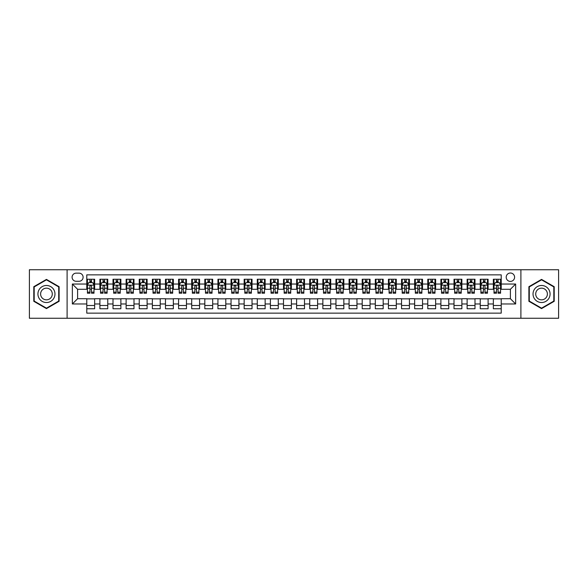 <?xml version="1.0" encoding="UTF-8"?>
<svg xmlns="http://www.w3.org/2000/svg" width="588" height="588" viewBox="0 0 588 588"><rect width="100%" height="100%" fill="white"/><g stroke="black" fill="none" stroke-linecap="round" stroke-linejoin="round"><path stroke-width="0.88" d="M510.399 273.016A4.197 4.197 0 0 0 506.202 277.213A4.197 4.197 0 0 0 510.399 281.409A4.197 4.197 0 0 0 514.596 277.213A4.197 4.197 0 0 0 510.399 273.016M520.894 318.262L558.6 318.262L558.6 269.738L520.894 269.738L520.894 318.262L67.105 318.262L67.105 269.738L29.4 269.738L29.4 318.262L67.105 318.262M501.219 279.249L493.354 279.249L493.354 284.033L488.106 284.033L488.106 289.281L493.354 289.281L493.354 284.033M488.106 284.033L488.106 279.249L480.234 279.249L480.234 284.033L474.994 284.033L474.994 289.281L480.234 289.281L480.234 284.033M474.994 284.033L474.994 279.249L467.122 279.249L467.122 284.033L461.874 284.033L461.874 289.281L467.122 289.281L467.122 284.033M461.874 284.033L461.874 279.249L454.01 279.249L454.01 284.033L448.762 284.033L448.762 289.281L454.01 289.281L454.01 284.033M448.762 284.033L448.762 279.249L440.89 279.249L440.89 284.033L435.642 284.033L435.642 289.281L440.89 289.281L440.89 284.033M435.642 284.033L435.642 279.249L427.777 279.249L427.777 284.033L422.529 284.033L422.529 289.281L427.777 289.281L427.777 284.033M422.529 284.033L422.529 279.249L414.658 279.249L414.658 284.033L409.417 284.033L409.417 289.281L414.658 289.281L414.658 284.033M409.417 284.033L409.417 279.249L401.545 279.249L401.545 284.033L396.297 284.033L396.297 289.281L401.545 289.281L401.545 284.033M396.297 284.033L396.297 279.249L388.433 279.249L388.433 284.033L383.185 284.033L383.185 289.281L388.433 289.281L388.433 284.033M383.185 284.033L383.185 279.249L375.313 279.249L375.313 284.033L370.065 284.033L370.065 289.281L375.313 289.281L375.313 284.033M370.065 284.033L370.065 279.249L362.201 279.249L362.201 284.033L356.953 284.033L356.953 289.281L362.201 289.281L362.201 284.033M356.953 284.033L356.953 279.249L349.081 279.249L349.081 284.033L343.84 284.033L343.84 289.281L349.081 289.281L349.081 284.033M343.84 284.033L343.84 279.249L335.969 279.249L335.969 284.033L330.721 284.033L330.721 289.281L335.969 289.281L335.969 284.033M330.721 284.033L330.721 279.249L322.856 279.249L322.856 284.033L317.608 284.033L317.608 289.281L322.856 289.281L322.856 284.033M317.608 284.033L317.608 279.249L309.736 279.249L309.736 284.033L304.496 284.033L304.496 289.281L309.736 289.281L309.736 284.033M304.496 284.033L304.496 279.249L296.624 279.249L296.624 284.033L291.376 284.033L291.376 289.281L296.624 289.281L296.624 284.033M291.376 284.033L291.376 279.249L283.504 279.249L283.504 284.033L278.264 284.033L278.264 289.281L283.504 289.281L283.504 284.033M278.264 284.033L278.264 279.249L270.392 279.249L270.392 284.033L265.144 284.033L265.144 289.281L270.392 289.281L270.392 284.033M265.144 284.033L265.144 279.249L257.279 279.249L257.279 284.033L252.031 284.033L252.031 289.281L257.279 289.281L257.279 284.033M252.031 284.033L252.031 279.249L244.16 279.249L244.16 284.033L238.919 284.033L238.919 289.281L244.16 289.281L244.16 284.033M238.919 284.033L238.919 279.249L231.047 279.249L231.047 284.033L225.799 284.033L225.799 289.281L231.047 289.281L231.047 284.033M225.799 284.033L225.799 279.249L217.935 279.249L217.935 284.033L212.687 284.033L212.687 289.281L217.935 289.281L217.935 284.033M212.687 284.033L212.687 279.249L204.815 279.249L204.815 284.033L199.567 284.033L199.567 289.281L204.815 289.281L204.815 284.033M199.567 284.033L199.567 279.249L191.703 279.249L191.703 284.033L186.455 284.033L186.455 289.281L191.703 289.281L191.703 284.033M186.455 284.033L186.455 279.249L178.583 279.249L178.583 284.033L173.342 284.033L173.342 289.281L178.583 289.281L178.583 284.033M173.342 284.033L173.342 279.249L165.471 279.249L165.471 284.033L160.223 284.033L160.223 289.281L165.471 289.281L165.471 284.033M160.223 284.033L160.223 279.249L152.358 279.249L152.358 284.033L147.11 284.033L147.11 289.281L152.358 289.281L152.358 284.033M147.11 284.033L147.11 279.249L139.238 279.249L139.238 284.033L133.99 284.033L133.99 289.281L139.238 289.281L139.238 284.033M133.99 284.033L133.99 279.249L126.126 279.249L126.126 284.033L120.878 284.033L120.878 289.281L126.126 289.281L126.126 284.033M120.878 284.033L120.878 279.249L113.006 279.249L113.006 284.033L107.766 284.033L107.766 289.281L113.006 289.281L113.006 284.033M107.766 284.033L107.766 279.249L99.894 279.249L99.894 289.281L94.646 289.281L94.646 279.249L86.781 279.249M86.781 308.751L94.646 308.751L94.646 298.719L99.894 298.719L99.894 308.751L107.766 308.751L107.766 298.719L113.006 298.719L113.006 303.967L107.766 303.967M113.006 303.967L113.006 308.751L120.878 308.751L120.878 298.719L126.126 298.719L126.126 303.967L120.878 303.967M126.126 303.967L126.126 308.751L133.99 308.751L133.99 298.719L139.238 298.719L139.238 303.967L133.99 303.967M139.238 303.967L139.238 308.751L147.11 308.751L147.11 298.719L152.358 298.719L152.358 303.967L147.11 303.967M152.358 303.967L152.358 308.751L160.223 308.751L160.223 298.719L165.471 298.719L165.471 303.967L160.223 303.967M165.471 303.967L165.471 308.751L173.342 308.751L173.342 298.719L178.583 298.719L178.583 303.967L173.342 303.967M178.583 303.967L178.583 308.751L186.455 308.751L186.455 298.719L191.703 298.719L191.703 303.967L186.455 303.967M191.703 303.967L191.703 308.751L199.567 308.751L199.567 298.719L204.815 298.719L204.815 303.967L199.567 303.967M204.815 303.967L204.815 308.751L212.687 308.751L212.687 298.719L217.935 298.719L217.935 303.967L212.687 303.967M217.935 303.967L217.935 308.751L225.799 308.751L225.799 298.719L231.047 298.719L231.047 303.967L225.799 303.967M231.047 303.967L231.047 308.751L238.919 308.751L238.919 298.719L244.16 298.719L244.16 303.967L238.919 303.967M244.16 303.967L244.16 308.751L252.031 308.751L252.031 298.719L257.279 298.719L257.279 303.967L252.031 303.967M257.279 303.967L257.279 308.751L265.144 308.751L265.144 298.719L270.392 298.719L270.392 303.967L265.144 303.967M270.392 303.967L270.392 308.751L278.264 308.751L278.264 298.719L283.504 298.719L283.504 303.967L278.264 303.967M283.504 303.967L283.504 308.751L291.376 308.751L291.376 298.719L296.624 298.719L296.624 303.967L291.376 303.967M296.624 303.967L296.624 308.751L304.496 308.751L304.496 298.719L309.736 298.719L309.736 303.967L304.496 303.967M309.736 303.967L309.736 308.751L317.608 308.751L317.608 298.719L322.856 298.719L322.856 303.967L317.608 303.967M322.856 303.967L322.856 308.751L330.721 308.751L330.721 298.719L335.969 298.719L335.969 303.967L330.721 303.967M335.969 303.967L335.969 308.751L343.84 308.751L343.84 298.719L349.081 298.719L349.081 303.967L343.84 303.967M349.081 303.967L349.081 308.751L356.953 308.751L356.953 298.719L362.201 298.719L362.201 303.967L356.953 303.967M362.201 303.967L362.201 308.751L370.065 308.751L370.065 298.719L375.313 298.719L375.313 303.967L370.065 303.967M375.313 303.967L375.313 308.751L383.185 308.751L383.185 298.719L388.433 298.719L388.433 303.967L383.185 303.967M388.433 303.967L388.433 308.751L396.297 308.751L396.297 298.719L401.545 298.719L401.545 303.967L396.297 303.967M401.545 303.967L401.545 308.751L409.417 308.751L409.417 298.719L414.658 298.719L414.658 303.967L409.417 303.967M414.658 303.967L414.658 308.751L422.529 308.751L422.529 298.719L427.777 298.719L427.777 303.967L422.529 303.967M427.777 303.967L427.777 308.751L435.642 308.751L435.642 298.719L440.89 298.719L440.89 303.967L435.642 303.967M440.89 303.967L440.89 308.751L448.762 308.751L448.762 298.719L454.01 298.719L454.01 303.967L448.762 303.967M454.01 303.967L454.01 308.751L461.874 308.751L461.874 298.719L467.122 298.719L467.122 303.967L461.874 303.967M467.122 303.967L467.122 308.751L474.994 308.751L474.994 298.719L480.234 298.719L480.234 303.967L474.994 303.967M480.234 303.967L480.234 308.751L488.106 308.751L488.106 298.719L493.354 298.719L493.354 303.967L488.106 303.967M76.153 281.277L79.042 281.277A4.065 4.065 0 0 0 83.106 277.213A4.065 4.065 0 0 0 79.042 273.148L76.153 273.148A4.065 4.065 0 0 0 72.089 277.213A4.065 4.065 0 0 0 76.153 281.277M520.894 269.738L67.105 269.738M501.219 284.033L501.219 274.853L86.781 274.853L86.781 289.281L77.601 289.281L77.601 298.719L86.781 298.719L86.781 313.147L501.219 313.147L501.219 298.719L510.399 298.719L510.399 289.281L501.219 289.281L501.219 284.033L515.647 284.033L515.647 303.967L501.219 303.967M86.781 303.967L72.353 303.967L72.353 284.033L86.781 284.033M493.354 303.967L493.354 308.751L501.219 308.751M86.781 282.527L87.436 282.527M89.927 282.527L91.5 282.527M93.992 282.527L94.646 282.527M86.781 289.149L87.436 289.149M89.927 289.149L91.5 289.149M93.992 289.149L94.646 289.149M86.781 298.851L94.646 298.851M86.781 305.473L94.646 305.473M99.894 289.149L100.548 289.149M103.04 289.149L104.613 289.149M107.104 289.149L107.766 289.149M99.894 282.527L100.548 282.527M103.04 282.527L104.613 282.527M107.104 282.527L107.766 282.527M99.894 298.851L107.766 298.851M99.894 305.473L107.766 305.473M113.006 298.851L120.878 298.851M113.006 305.473L120.878 305.473M113.006 282.527L113.668 282.527M116.159 282.527L117.732 282.527M120.224 282.527L120.878 282.527M113.006 289.149L113.668 289.149M116.159 289.149L117.732 289.149M120.224 289.149L120.878 289.149M126.126 298.851L133.99 298.851M126.126 305.473L133.99 305.473M126.126 282.527L126.78 282.527M129.272 282.527L130.845 282.527M133.336 282.527L133.99 282.527M126.126 289.149L126.78 289.149M129.272 289.149L130.845 289.149M133.336 289.149L133.99 289.149M139.238 298.851L147.11 298.851M139.238 305.473L147.11 305.473M139.238 282.527L139.893 282.527M142.384 282.527L143.964 282.527M146.456 282.527L147.11 282.527M139.238 289.149L139.893 289.149M142.384 289.149L143.964 289.149M146.456 289.149L147.11 289.149M152.358 298.851L160.223 298.851M152.358 305.473L160.223 305.473M152.358 282.527L153.012 282.527M155.504 282.527L157.077 282.527M159.569 282.527L160.223 282.527M152.358 289.149L153.012 289.149M155.504 289.149L157.077 289.149M159.569 289.149L160.223 289.149M165.471 298.851L173.342 298.851M165.471 305.473L173.342 305.473M165.471 282.527L166.125 282.527M168.616 282.527L170.189 282.527M172.681 282.527L173.342 282.527M165.471 289.149L166.125 289.149M168.616 289.149L170.189 289.149M172.681 289.149L173.342 289.149M178.583 298.851L186.455 298.851M178.583 305.473L186.455 305.473M178.583 282.527L179.244 282.527M181.736 282.527L183.309 282.527M185.801 282.527L186.455 282.527M178.583 289.149L179.244 289.149M181.736 289.149L183.309 289.149M185.801 289.149L186.455 289.149M191.703 298.851L199.567 298.851M191.703 305.473L199.567 305.473M191.703 282.527L192.357 282.527M194.849 282.527L196.421 282.527M198.913 282.527L199.567 282.527M191.703 289.149L192.357 289.149M194.849 289.149L196.421 289.149M198.913 289.149L199.567 289.149M204.815 298.851L212.687 298.851M204.815 305.473L212.687 305.473M204.815 282.527L205.469 282.527M207.961 282.527L209.541 282.527M212.033 282.527L212.687 282.527M204.815 289.149L205.469 289.149M207.961 289.149L209.541 289.149M212.033 289.149L212.687 289.149M217.935 298.851L225.799 298.851M217.935 305.473L225.799 305.473M217.935 282.527L218.589 282.527M221.081 282.527L222.654 282.527M225.145 282.527L225.799 282.527M217.935 289.149L218.589 289.149M221.081 289.149L222.654 289.149M225.145 289.149L225.799 289.149M231.047 298.851L238.919 298.851M231.047 305.473L238.919 305.473M231.047 282.527L231.701 282.527M234.193 282.527L235.766 282.527M238.258 282.527L238.919 282.527M231.047 289.149L231.701 289.149M234.193 289.149L235.766 289.149M238.258 289.149L238.919 289.149M244.16 298.851L252.031 298.851M244.16 305.473L252.031 305.473M244.16 282.527L244.821 282.527M247.313 282.527L248.886 282.527M251.377 282.527L252.031 282.527M244.16 289.149L244.821 289.149M247.313 289.149L248.886 289.149M251.377 289.149L252.031 289.149M257.279 298.851L265.144 298.851M257.279 305.473L265.144 305.473M257.279 282.527L257.934 282.527M260.425 282.527L261.998 282.527M264.49 282.527L265.144 282.527M257.279 289.149L257.934 289.149M260.425 289.149L261.998 289.149M264.49 289.149L265.144 289.149M270.392 298.851L278.264 298.851M270.392 305.473L278.264 305.473M270.392 282.527L271.046 282.527M273.538 282.527L275.111 282.527M277.609 282.527L278.264 282.527M270.392 289.149L271.046 289.149M273.538 289.149L275.111 289.149M277.609 289.149L278.264 289.149M283.504 298.851L291.376 298.851M283.504 305.473L291.376 305.473M283.504 282.527L284.166 282.527M286.657 282.527L288.23 282.527M290.722 282.527L291.376 282.527M283.504 289.149L284.166 289.149M286.657 289.149L288.23 289.149M290.722 289.149L291.376 289.149M296.624 298.851L304.496 298.851M296.624 305.473L304.496 305.473M296.624 282.527L297.278 282.527M299.77 282.527L301.343 282.527M303.834 282.527L304.496 282.527M296.624 289.149L297.278 289.149M299.77 289.149L301.343 289.149M303.834 289.149L304.496 289.149M309.736 298.851L317.608 298.851M309.736 305.473L317.608 305.473M309.736 282.527L310.39 282.527M312.889 282.527L314.462 282.527M316.954 282.527L317.608 282.527M309.736 289.149L310.39 289.149M312.889 289.149L314.462 289.149M316.954 289.149L317.608 289.149M322.856 298.851L330.721 298.851M322.856 305.473L330.721 305.473M322.856 282.527L323.51 282.527M326.002 282.527L327.575 282.527M330.066 282.527L330.721 282.527M322.856 289.149L323.51 289.149M326.002 289.149L327.575 289.149M330.066 289.149L330.721 289.149M335.969 298.851L343.84 298.851M335.969 305.473L343.84 305.473M335.969 282.527L336.623 282.527M339.114 282.527L340.687 282.527M343.179 282.527L343.84 282.527M335.969 289.149L336.623 289.149M339.114 289.149L340.687 289.149M343.179 289.149L343.84 289.149M349.081 298.851L356.953 298.851M349.081 305.473L356.953 305.473M349.081 282.527L349.742 282.527M352.234 282.527L353.807 282.527M356.299 282.527L356.953 282.527M349.081 289.149L349.742 289.149M352.234 289.149L353.807 289.149M356.299 289.149L356.953 289.149M362.201 298.851L370.065 298.851M362.201 305.473L370.065 305.473M362.201 282.527L362.855 282.527M365.346 282.527L366.919 282.527M369.411 282.527L370.065 282.527M362.201 289.149L362.855 289.149M365.346 289.149L366.919 289.149M369.411 289.149L370.065 289.149M375.313 298.851L383.185 298.851M375.313 305.473L383.185 305.473M375.313 282.527L375.967 282.527M378.459 282.527L380.039 282.527M382.531 282.527L383.185 282.527M375.313 289.149L375.967 289.149M378.459 289.149L380.039 289.149M382.531 289.149L383.185 289.149M388.433 298.851L396.297 298.851M388.433 305.473L396.297 305.473M388.433 282.527L389.087 282.527M391.579 282.527L393.151 282.527M395.643 282.527L396.297 282.527M388.433 289.149L389.087 289.149M391.579 289.149L393.151 289.149M395.643 289.149L396.297 289.149M401.545 298.851L409.417 298.851M401.545 305.473L409.417 305.473M401.545 282.527L402.199 282.527M404.691 282.527L406.264 282.527M408.756 282.527L409.417 282.527M401.545 289.149L402.199 289.149M404.691 289.149L406.264 289.149M408.756 289.149L409.417 289.149M414.658 298.851L422.529 298.851M414.658 305.473L422.529 305.473M414.658 282.527L415.319 282.527M417.811 282.527L419.384 282.527M421.875 282.527L422.529 282.527M414.658 289.149L415.319 289.149M417.811 289.149L419.384 289.149M421.875 289.149L422.529 289.149M427.777 298.851L435.642 298.851M427.777 305.473L435.642 305.473M427.777 282.527L428.431 282.527M430.923 282.527L432.496 282.527M434.988 282.527L435.642 282.527M427.777 289.149L428.431 289.149M430.923 289.149L432.496 289.149M434.988 289.149L435.642 289.149M440.89 298.851L448.762 298.851M440.89 305.473L448.762 305.473M440.89 282.527L441.544 282.527M444.036 282.527L445.616 282.527M448.107 282.527L448.762 282.527M440.89 289.149L441.544 289.149M444.036 289.149L445.616 289.149M448.107 289.149L448.762 289.149M454.01 298.851L461.874 298.851M454.01 305.473L461.874 305.473M454.01 282.527L454.664 282.527M457.155 282.527L458.728 282.527M461.22 282.527L461.874 282.527M454.01 289.149L454.664 289.149M457.155 289.149L458.728 289.149M461.22 289.149L461.874 289.149M467.122 298.851L474.994 298.851M467.122 305.473L474.994 305.473M467.122 282.527L467.776 282.527M470.268 282.527L471.841 282.527M474.332 282.527L474.994 282.527M467.122 289.149L467.776 289.149M470.268 289.149L471.841 289.149M474.332 289.149L474.994 289.149M480.234 298.851L488.106 298.851M480.234 305.473L488.106 305.473M480.234 282.527L480.896 282.527M483.387 282.527L484.96 282.527M487.452 282.527L488.106 282.527M480.234 289.149L480.896 289.149M483.387 289.149L484.96 289.149M487.452 289.149L488.106 289.149M493.354 298.851L501.219 298.851M493.354 305.473L501.219 305.473M493.354 282.527L494.008 282.527M496.5 282.527L498.073 282.527M500.564 282.527L501.219 282.527M493.354 289.149L494.008 289.149M496.5 289.149L498.073 289.149M500.564 289.149L501.219 289.149M77.601 289.281L72.353 284.033M77.601 298.719L72.353 303.967M515.647 284.033L510.399 289.281M515.647 303.967L510.399 298.719M46.452 308.612L59.109 301.306L59.109 286.694L46.452 279.388L33.795 286.694L33.795 301.306L46.452 308.612M554.205 286.694L541.548 279.388L528.891 286.694L528.891 301.306L541.548 308.612L554.205 301.306L554.205 286.694M91.5 280.954L89.927 280.954M93.992 292.148L91.5 292.148L91.5 293.214L93.992 293.214L93.992 285.209L92.683 282.593L88.744 282.593L87.436 285.209L87.436 293.214L89.927 293.214L89.927 292.148L87.436 292.148M87.436 285.209L87.436 279.249M93.992 285.209L93.992 279.249M89.927 282.593L89.927 279.249M91.5 279.249L91.5 282.593M91.5 292.148L91.5 286.194C90.978 285.187 90.449 285.187 89.927 286.194L89.927 292.148M46.452 285.474A8.526 8.526 0 0 0 37.926 294A8.526 8.526 0 0 0 46.452 302.526A8.526 8.526 0 0 0 54.978 294A8.526 8.526 0 0 0 46.452 285.474M46.452 288.164A5.836 5.836 0 0 0 40.616 294A5.836 5.836 0 0 0 46.452 299.836A5.836 5.836 0 0 0 52.288 294A5.836 5.836 0 0 0 46.452 288.164M58.712 301.078L46.452 308.163L34.185 301.078L34.185 286.922L46.452 279.837L58.712 286.922L58.712 301.078M534.169 289.737A8.526 8.526 0 0 0 537.285 301.379A8.526 8.526 0 0 0 548.935 298.263A8.526 8.526 0 0 0 545.811 286.621A8.526 8.526 0 0 0 534.169 289.737M536.499 291.082A5.836 5.836 0 0 0 538.63 299.057A5.836 5.836 0 0 0 546.605 296.918A5.836 5.836 0 0 0 544.466 288.943A5.836 5.836 0 0 0 536.499 291.082M553.815 286.922L553.815 301.078L541.548 308.163L529.288 301.078L529.288 286.922L541.548 279.837L553.815 286.922M104.613 280.954L103.04 280.954M107.104 292.148L104.613 292.148L104.613 293.214L107.104 293.214L107.104 285.209L105.796 282.593L101.864 282.593L100.548 285.209L100.548 293.214L103.04 293.214L103.04 292.148L100.548 292.148M100.548 285.209L100.548 279.249M107.104 285.209L107.104 279.249M103.04 282.593L103.04 279.249M104.613 279.249L104.613 282.593M104.613 292.148L104.613 286.194C104.091 285.187 103.569 285.187 103.04 286.194L103.04 292.148M117.732 280.954L116.159 280.954M120.224 292.148L117.732 292.148L117.732 293.214L120.224 293.214L120.224 285.209L118.908 282.593L114.976 282.593L113.668 285.209L113.668 293.214L116.159 293.214L116.159 292.148L113.668 292.148M113.668 285.209L113.668 279.249M120.224 285.209L120.224 279.249M116.159 282.593L116.159 279.249M117.732 279.249L117.732 282.593M117.732 292.148L117.732 286.194C117.21 285.187 116.681 285.187 116.159 286.194L116.159 292.148M130.845 280.954L129.272 280.954M133.336 292.148L130.845 292.148L130.845 293.214L133.336 293.214L133.336 285.209L132.028 282.593L128.096 282.593L126.78 285.209L126.78 293.214L129.272 293.214L129.272 292.148L126.78 292.148M126.78 285.209L126.78 279.249M133.336 285.209L133.336 279.249M129.272 282.593L129.272 279.249M130.845 279.249L130.845 282.593M130.845 292.148L130.845 286.194C130.323 285.187 129.801 285.187 129.272 286.194L129.272 292.148M143.964 280.954L142.384 280.954M146.456 292.148L143.964 292.148L143.964 293.214L146.456 293.214L146.456 285.209L145.14 282.593L141.208 282.593L139.893 285.209L139.893 293.214L142.384 293.214L142.384 292.148L139.893 292.148M139.893 285.209L139.893 279.249M146.456 285.209L146.456 279.249M142.384 282.593L142.384 279.249M143.964 279.249L143.964 282.593M143.964 292.148L143.964 286.194C143.435 285.187 142.913 285.187 142.384 286.194L142.384 292.148M157.077 280.954L155.504 280.954M159.569 292.148L157.077 292.148L157.077 293.214L159.569 293.214L159.569 285.209L158.26 282.593L154.321 282.593L153.012 285.209L153.012 293.214L155.504 293.214L155.504 292.148L153.012 292.148M153.012 285.209L153.012 279.249M159.569 285.209L159.569 279.249M155.504 282.593L155.504 279.249M157.077 279.249L157.077 282.593M157.077 292.148L157.077 286.194C156.555 285.187 156.026 285.187 155.504 286.194L155.504 292.148M170.189 280.954L168.616 280.954M172.681 292.148L170.189 292.148L170.189 293.214L172.681 293.214L172.681 285.209L171.373 282.593L167.44 282.593L166.125 285.209L166.125 293.214L168.616 293.214L168.616 292.148L166.125 292.148M166.125 285.209L166.125 279.249M172.681 285.209L172.681 279.249M168.616 282.593L168.616 279.249M170.189 279.249L170.189 282.593M170.189 292.148L170.189 286.194C169.667 285.187 169.146 285.187 168.616 286.194L168.616 292.148M183.309 280.954L181.736 280.954M185.801 292.148L183.309 292.148L183.309 293.214L185.801 293.214L185.801 285.209L184.485 282.593L180.553 282.593L179.244 285.209L179.244 293.214L181.736 293.214L181.736 292.148L179.244 292.148M179.244 285.209L179.244 279.249M185.801 285.209L185.801 279.249M181.736 282.593L181.736 279.249M183.309 279.249L183.309 282.593M183.309 292.148L183.309 286.194C182.78 285.187 182.258 285.187 181.736 286.194L181.736 292.148M196.421 280.954L194.849 280.954M198.913 292.148L196.421 292.148L196.421 293.214L198.913 293.214L198.913 285.209L197.605 282.593L193.665 282.593L192.357 285.209L192.357 293.214L194.849 293.214L194.849 292.148L192.357 292.148M192.357 285.209L192.357 279.249M198.913 285.209L198.913 279.249M194.849 282.593L194.849 279.249M196.421 279.249L196.421 282.593M196.421 292.148L196.421 286.194C195.9 285.187 195.378 285.187 194.849 286.194L194.849 292.148M209.541 280.954L207.961 280.954M212.033 292.148L209.541 292.148L209.541 293.214L212.033 293.214L212.033 285.209L210.717 282.593L206.785 282.593L205.469 285.209L205.469 293.214L207.961 293.214L207.961 292.148L205.469 292.148M205.469 285.209L205.469 279.249M212.033 285.209L212.033 279.249M207.961 282.593L207.961 279.249M209.541 279.249L209.541 282.593M209.541 292.148L209.541 286.194C209.012 285.187 208.49 285.187 207.961 286.194L207.961 292.148M222.654 280.954L221.081 280.954M225.145 292.148L222.654 292.148L222.654 293.214L225.145 293.214L225.145 285.209L223.837 282.593L219.897 282.593L218.589 285.209L218.589 293.214L221.081 293.214L221.081 292.148L218.589 292.148M218.589 285.209L218.589 279.249M225.145 285.209L225.145 279.249M221.081 282.593L221.081 279.249M222.654 279.249L222.654 282.593M222.654 292.148L222.654 286.194C222.132 285.187 221.602 285.187 221.081 286.194L221.081 292.148M235.766 280.954L234.193 280.954M238.258 292.148L235.766 292.148L235.766 293.214L238.258 293.214L238.258 285.209L236.949 282.593L233.017 282.593L231.701 285.209L231.701 293.214L234.193 293.214L234.193 292.148L231.701 292.148M231.701 285.209L231.701 279.249M238.258 285.209L238.258 279.249M234.193 282.593L234.193 279.249M235.766 279.249L235.766 282.593M235.766 292.148L235.766 286.194C235.244 285.187 234.722 285.187 234.193 286.194L234.193 292.148M248.886 280.954L247.313 280.954M251.377 292.148L248.886 292.148L248.886 293.214L251.377 293.214L251.377 285.209L250.062 282.593L246.129 282.593L244.821 285.209L244.821 293.214L247.313 293.214L247.313 292.148L244.821 292.148M244.821 285.209L244.821 279.249M251.377 285.209L251.377 279.249M247.313 282.593L247.313 279.249M248.886 279.249L248.886 282.593M248.886 292.148L248.886 286.194C248.356 285.187 247.835 285.187 247.313 286.194L247.313 292.148M261.998 280.954L260.425 280.954M264.49 292.148L261.998 292.148L261.998 293.214L264.49 293.214L264.49 285.209L263.181 282.593L259.242 282.593L257.934 285.209L257.934 293.214L260.425 293.214L260.425 292.148L257.934 292.148M257.934 285.209L257.934 279.249M264.49 285.209L264.49 279.249M260.425 282.593L260.425 279.249M261.998 279.249L261.998 282.593M261.998 292.148L261.998 286.194C261.476 285.187 260.947 285.187 260.425 286.194L260.425 292.148M275.111 280.954L273.538 280.954M277.609 292.148L275.111 292.148L275.111 293.214L277.609 293.214L277.609 285.209L276.294 282.593L272.362 282.593L271.046 285.209L271.046 293.214L273.538 293.214L273.538 292.148L271.046 292.148M271.046 285.209L271.046 279.249M277.609 285.209L277.609 279.249M273.538 282.593L273.538 279.249M275.111 279.249L275.111 282.593M275.111 292.148L275.111 286.194C274.589 285.187 274.067 285.187 273.538 286.194L273.538 292.148M288.23 280.954L286.657 280.954M290.722 292.148L288.23 292.148L288.23 293.214L290.722 293.214L290.722 285.209L289.406 282.593L285.474 282.593L284.166 285.209L284.166 293.214L286.657 293.214L286.657 292.148L284.166 292.148M284.166 285.209L284.166 279.249M290.722 285.209L290.722 279.249M286.657 282.593L286.657 279.249M288.23 279.249L288.23 282.593M288.23 292.148L288.23 286.194C287.708 285.187 287.179 285.187 286.657 286.194L286.657 292.148M301.343 280.954L299.77 280.954M303.834 292.148L301.343 292.148L301.343 293.214L303.834 293.214L303.834 285.209L302.526 282.593L298.594 282.593L297.278 285.209L297.278 293.214L299.77 293.214L299.77 292.148L297.278 292.148M297.278 285.209L297.278 279.249M303.834 285.209L303.834 279.249M299.77 282.593L299.77 279.249M301.343 279.249L301.343 282.593M301.343 292.148L301.343 286.194C300.821 285.187 300.299 285.187 299.77 286.194L299.77 292.148M314.462 280.954L312.889 280.954M316.954 292.148L314.462 292.148L314.462 293.214L316.954 293.214L316.954 285.209L315.638 282.593L311.706 282.593L310.39 285.209L310.39 293.214L312.889 293.214L312.889 292.148L310.39 292.148M310.39 285.209L310.39 279.249M316.954 285.209L316.954 279.249M312.889 282.593L312.889 279.249M314.462 279.249L314.462 282.593M314.462 292.148L314.462 286.194C313.933 285.187 313.411 285.187 312.889 286.194L312.889 292.148M327.575 280.954L326.002 280.954M330.066 292.148L327.575 292.148L327.575 293.214L330.066 293.214L330.066 285.209L328.758 282.593L324.819 282.593L323.51 285.209L323.51 293.214L326.002 293.214L326.002 292.148L323.51 292.148M323.51 285.209L323.51 279.249M330.066 285.209L330.066 279.249M326.002 282.593L326.002 279.249M327.575 279.249L327.575 282.593M327.575 292.148L327.575 286.194C327.053 285.187 326.524 285.187 326.002 286.194L326.002 292.148M340.687 280.954L339.114 280.954M343.179 292.148L340.687 292.148L340.687 293.214L343.179 293.214L343.179 285.209L341.871 282.593L337.938 282.593L336.623 285.209L336.623 293.214L339.114 293.214L339.114 292.148L336.623 292.148M336.623 285.209L336.623 279.249M343.179 285.209L343.179 279.249M339.114 282.593L339.114 279.249M340.687 279.249L340.687 282.593M340.687 292.148L340.687 286.194C340.165 285.187 339.644 285.187 339.114 286.194L339.114 292.148M353.807 280.954L352.234 280.954M356.299 292.148L353.807 292.148L353.807 293.214L356.299 293.214L356.299 285.209L354.983 282.593L351.051 282.593L349.742 285.209L349.742 293.214L352.234 293.214L352.234 292.148L349.742 292.148M349.742 285.209L349.742 279.249M356.299 285.209L356.299 279.249M352.234 282.593L352.234 279.249M353.807 279.249L353.807 282.593M353.807 292.148L353.807 286.194C353.285 285.187 352.756 285.187 352.234 286.194L352.234 292.148M366.919 280.954L365.346 280.954M369.411 292.148L366.919 292.148L366.919 293.214L369.411 293.214L369.411 285.209L368.103 282.593L364.163 282.593L362.855 285.209L362.855 293.214L365.346 293.214L365.346 292.148L362.855 292.148M362.855 285.209L362.855 279.249M369.411 285.209L369.411 279.249M365.346 282.593L365.346 279.249M366.919 279.249L366.919 282.593M366.919 292.148L366.919 286.194C366.397 285.187 365.876 285.187 365.346 286.194L365.346 292.148M380.039 280.954L378.459 280.954M382.531 292.148L380.039 292.148L380.039 293.214L382.531 293.214L382.531 285.209L381.215 282.593L377.283 282.593L375.967 285.209L375.967 293.214L378.459 293.214L378.459 292.148L375.967 292.148M375.967 285.209L375.967 279.249M382.531 285.209L382.531 279.249M378.459 282.593L378.459 279.249M380.039 279.249L380.039 282.593M380.039 292.148L380.039 286.194C379.51 285.187 378.988 285.187 378.459 286.194L378.459 292.148M393.151 280.954L391.579 280.954M395.643 292.148L393.151 292.148L393.151 293.214L395.643 293.214L395.643 285.209L394.335 282.593L390.395 282.593L389.087 285.209L389.087 293.214L391.579 293.214L391.579 292.148L389.087 292.148M389.087 285.209L389.087 279.249M395.643 285.209L395.643 279.249M391.579 282.593L391.579 279.249M393.151 279.249L393.151 282.593M393.151 292.148L393.151 286.194C392.63 285.187 392.1 285.187 391.579 286.194L391.579 292.148M406.264 280.954L404.691 280.954M408.756 292.148L406.264 292.148L406.264 293.214L408.756 293.214L408.756 285.209L407.447 282.593L403.515 282.593L402.199 285.209L402.199 293.214L404.691 293.214L404.691 292.148L402.199 292.148M402.199 285.209L402.199 279.249M408.756 285.209L408.756 279.249M404.691 282.593L404.691 279.249M406.264 279.249L406.264 282.593M406.264 292.148L406.264 286.194C405.742 285.187 405.22 285.187 404.691 286.194L404.691 292.148M419.384 280.954L417.811 280.954M421.875 292.148L419.384 292.148L419.384 293.214L421.875 293.214L421.875 285.209L420.56 282.593L416.627 282.593L415.319 285.209L415.319 293.214L417.811 293.214L417.811 292.148L415.319 292.148M415.319 285.209L415.319 279.249M421.875 285.209L421.875 279.249M417.811 282.593L417.811 279.249M419.384 279.249L419.384 282.593M419.384 292.148L419.384 286.194C418.854 285.187 418.333 285.187 417.811 286.194L417.811 292.148M432.496 280.954L430.923 280.954M434.988 292.148L432.496 292.148L432.496 293.214L434.988 293.214L434.988 285.209L433.679 282.593L429.74 282.593L428.431 285.209L428.431 293.214L430.923 293.214L430.923 292.148L428.431 292.148M428.431 285.209L428.431 279.249M434.988 285.209L434.988 279.249M430.923 282.593L430.923 279.249M432.496 279.249L432.496 282.593M432.496 292.148L432.496 286.194C431.974 285.187 431.445 285.187 430.923 286.194L430.923 292.148M445.616 280.954L444.036 280.954M448.107 292.148L445.616 292.148L445.616 293.214L448.107 293.214L448.107 285.209L446.792 282.593L442.86 282.593L441.544 285.209L441.544 293.214L444.036 293.214L444.036 292.148L441.544 292.148M441.544 285.209L441.544 279.249M448.107 285.209L448.107 279.249M444.036 282.593L444.036 279.249M445.616 279.249L445.616 282.593M445.616 292.148L445.616 286.194C445.087 285.187 444.565 285.187 444.036 286.194L444.036 292.148M458.728 280.954L457.155 280.954M461.22 292.148L458.728 292.148L458.728 293.214L461.22 293.214L461.22 285.209L459.904 282.593L455.972 282.593L454.664 285.209L454.664 293.214L457.155 293.214L457.155 292.148L454.664 292.148M454.664 285.209L454.664 279.249M461.22 285.209L461.22 279.249M457.155 282.593L457.155 279.249M458.728 279.249L458.728 282.593M458.728 292.148L458.728 286.194C458.206 285.187 457.677 285.187 457.155 286.194L457.155 292.148M471.841 280.954L470.268 280.954M474.332 292.148L471.841 292.148L471.841 293.214L474.332 293.214L474.332 285.209L473.024 282.593L469.092 282.593L467.776 285.209L467.776 293.214L470.268 293.214L470.268 292.148L467.776 292.148M467.776 285.209L467.776 279.249M474.332 285.209L474.332 279.249M470.268 282.593L470.268 279.249M471.841 279.249L471.841 282.593M471.841 292.148L471.841 286.194C471.319 285.187 470.797 285.187 470.268 286.194L470.268 292.148M484.96 280.954L483.387 280.954M487.452 292.148L484.96 292.148L484.96 293.214L487.452 293.214L487.452 285.209L486.136 282.593L482.204 282.593L480.896 285.209L480.896 293.214L483.387 293.214L483.387 292.148L480.896 292.148M480.896 285.209L480.896 279.249M487.452 285.209L487.452 279.249M483.387 282.593L483.387 279.249M484.96 279.249L484.96 282.593M484.96 292.148L484.96 286.194C484.431 285.187 483.909 285.187 483.387 286.194L483.387 292.148M498.073 280.954L496.5 280.954M500.564 292.148L498.073 292.148L498.073 293.214L500.564 293.214L500.564 285.209L499.256 282.593L495.316 282.593L494.008 285.209L494.008 293.214L496.5 293.214L496.5 292.148L494.008 292.148M494.008 285.209L494.008 279.249M500.564 285.209L500.564 279.249M496.5 282.593L496.5 279.249M498.073 279.249L498.073 282.593M498.073 292.148L498.073 286.194C497.551 285.187 497.022 285.187 496.5 286.194L496.5 292.148M99.894 303.967L94.646 303.967M99.894 284.033L94.646 284.033M93.962 285.151L87.465 285.151M87.436 283.313L88.384 283.313M93.044 283.313L93.992 283.313M89.927 288.252L87.436 288.252M93.992 288.252L91.5 288.252M91.5 281.784L89.927 281.784M107.075 285.151L100.585 285.151M100.548 283.313L101.503 283.313M106.156 283.313L107.104 283.313M103.04 288.252L100.548 288.252M107.104 288.252L104.613 288.252M104.613 281.784L103.04 281.784M120.187 285.151L113.697 285.151M113.668 283.313L114.616 283.313M119.276 283.313L120.224 283.313M116.159 288.252L113.668 288.252M120.224 288.252L117.732 288.252M117.732 281.784L116.159 281.784M133.307 285.151L126.817 285.151M126.78 283.313L127.728 283.313M132.388 283.313L133.336 283.313M129.272 288.252L126.78 288.252M133.336 288.252L130.845 288.252M130.845 281.784L129.272 281.784M146.419 285.151L139.929 285.151M139.893 283.313L140.848 283.313M145.501 283.313L146.456 283.313M142.384 288.252L139.893 288.252M146.456 288.252L143.964 288.252M143.964 281.784L142.384 281.784M159.539 285.151L153.042 285.151M153.012 283.313L153.96 283.313M158.62 283.313L159.569 283.313M155.504 288.252L153.012 288.252M159.569 288.252L157.077 288.252M157.077 281.784L155.504 281.784M172.651 285.151L166.161 285.151M166.125 283.313L167.08 283.313M171.733 283.313L172.681 283.313M168.616 288.252L166.125 288.252M172.681 288.252L170.189 288.252M170.189 281.784L168.616 281.784M185.764 285.151L179.274 285.151M179.244 283.313L180.193 283.313M184.845 283.313L185.801 283.313M181.736 288.252L179.244 288.252M185.801 288.252L183.309 288.252M183.309 281.784L181.736 281.784M198.884 285.151L192.386 285.151M192.357 283.313L193.305 283.313M197.965 283.313L198.913 283.313M194.849 288.252L192.357 288.252M198.913 288.252L196.421 288.252M196.421 281.784L194.849 281.784M211.996 285.151L205.506 285.151M205.469 283.313L206.425 283.313M211.077 283.313L212.033 283.313M207.961 288.252L205.469 288.252M212.033 288.252L209.541 288.252M209.541 281.784L207.961 281.784M225.116 285.151L218.618 285.151M218.589 283.313L219.537 283.313M224.197 283.313L225.145 283.313M221.081 288.252L218.589 288.252M225.145 288.252L222.654 288.252M222.654 281.784L221.081 281.784M238.228 285.151L231.738 285.151M231.701 283.313L232.657 283.313M237.309 283.313L238.258 283.313M234.193 288.252L231.701 288.252M238.258 288.252L235.766 288.252M235.766 281.784L234.193 281.784M251.341 285.151L244.851 285.151M244.821 283.313L245.769 283.313M250.422 283.313L251.377 283.313M247.313 288.252L244.821 288.252M251.377 288.252L248.886 288.252M248.886 281.784L247.313 281.784M264.46 285.151L257.963 285.151M257.934 283.313L258.882 283.313M263.542 283.313L264.49 283.313M260.425 288.252L257.934 288.252M264.49 288.252L261.998 288.252M261.998 281.784L260.425 281.784M277.573 285.151L271.083 285.151M271.046 283.313L272.001 283.313M276.654 283.313L277.609 283.313M273.538 288.252L271.046 288.252M277.609 288.252L275.111 288.252M275.111 281.784L273.538 281.784M290.685 285.151L284.195 285.151M284.166 283.313L285.114 283.313M289.774 283.313L290.722 283.313M286.657 288.252L284.166 288.252M290.722 288.252L288.23 288.252M288.23 281.784L286.657 281.784M303.805 285.151L297.315 285.151M297.278 283.313L298.226 283.313M302.886 283.313L303.834 283.313M299.77 288.252L297.278 288.252M303.834 288.252L301.343 288.252M301.343 281.784L299.77 281.784M316.917 285.151L310.427 285.151M310.39 283.313L311.346 283.313M315.999 283.313L316.954 283.313M312.889 288.252L310.39 288.252M316.954 288.252L314.462 288.252M314.462 281.784L312.889 281.784M330.037 285.151L323.54 285.151M323.51 283.313L324.458 283.313M329.118 283.313L330.066 283.313M326.002 288.252L323.51 288.252M330.066 288.252L327.575 288.252M327.575 281.784L326.002 281.784M343.149 285.151L336.659 285.151M336.623 283.313L337.578 283.313M342.231 283.313L343.179 283.313M339.114 288.252L336.623 288.252M343.179 288.252L340.687 288.252M340.687 281.784L339.114 281.784M356.262 285.151L349.772 285.151M349.742 283.313L350.691 283.313M355.343 283.313L356.299 283.313M352.234 288.252L349.742 288.252M356.299 288.252L353.807 288.252M353.807 281.784L352.234 281.784M369.382 285.151L362.884 285.151M362.855 283.313L363.803 283.313M368.463 283.313L369.411 283.313M365.346 288.252L362.855 288.252M369.411 288.252L366.919 288.252M366.919 281.784L365.346 281.784M382.494 285.151L376.004 285.151M375.967 283.313L376.923 283.313M381.575 283.313L382.531 283.313M378.459 288.252L375.967 288.252M382.531 288.252L380.039 288.252M380.039 281.784L378.459 281.784M395.614 285.151L389.116 285.151M389.087 283.313L390.035 283.313M394.695 283.313L395.643 283.313M391.579 288.252L389.087 288.252M395.643 288.252L393.151 288.252M393.151 281.784L391.579 281.784M408.726 285.151L402.236 285.151M402.199 283.313L403.155 283.313M407.807 283.313L408.756 283.313M404.691 288.252L402.199 288.252M408.756 288.252L406.264 288.252M406.264 281.784L404.691 281.784M421.839 285.151L415.349 285.151M415.319 283.313L416.267 283.313M420.92 283.313L421.875 283.313M417.811 288.252L415.319 288.252M421.875 288.252L419.384 288.252M419.384 281.784L417.811 281.784M434.958 285.151L428.461 285.151M428.431 283.313L429.38 283.313M434.04 283.313L434.988 283.313M430.923 288.252L428.431 288.252M434.988 288.252L432.496 288.252M432.496 281.784L430.923 281.784M448.071 285.151L441.581 285.151M441.544 283.313L442.499 283.313M447.152 283.313L448.107 283.313M444.036 288.252L441.544 288.252M448.107 288.252L445.616 288.252M445.616 281.784L444.036 281.784M461.183 285.151L454.693 285.151M454.664 283.313L455.612 283.313M460.272 283.313L461.22 283.313M457.155 288.252L454.664 288.252M461.22 288.252L458.728 288.252M458.728 281.784L457.155 281.784M474.303 285.151L467.813 285.151M467.776 283.313L468.724 283.313M473.384 283.313L474.332 283.313M470.268 288.252L467.776 288.252M474.332 288.252L471.841 288.252M471.841 281.784L470.268 281.784M487.415 285.151L480.925 285.151M480.896 283.313L481.844 283.313M486.496 283.313L487.452 283.313M483.387 288.252L480.896 288.252M487.452 288.252L484.96 288.252M484.96 281.784L483.387 281.784M500.535 285.151L494.038 285.151M494.008 283.313L494.956 283.313M499.616 283.313L500.564 283.313M496.5 288.252L494.008 288.252M500.564 288.252L498.073 288.252M498.073 281.784L496.5 281.784"/></g></svg>
